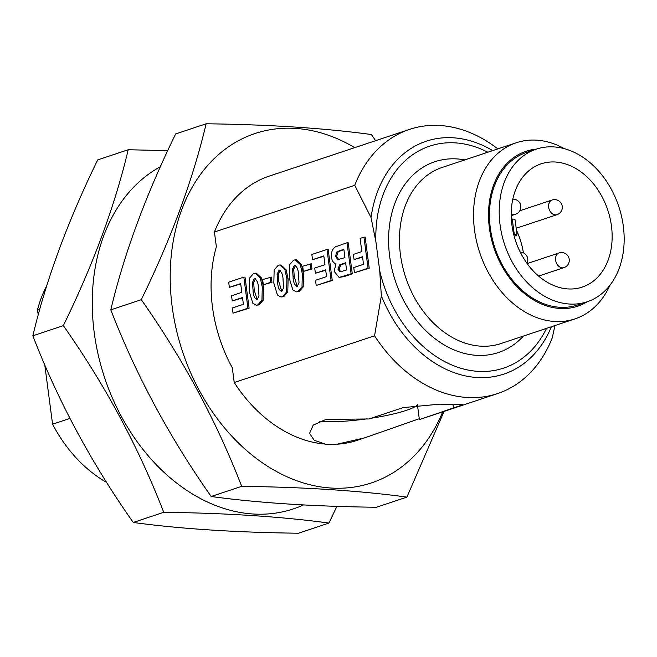<?xml version="1.0" encoding="UTF-8"?>
<svg xmlns="http://www.w3.org/2000/svg" width="657" height="657" viewBox="0 0 657 657"><rect width="100%" height="100%" fill="white"/><g stroke="black" fill="none" stroke-linecap="round" stroke-linejoin="round"><path stroke-width="0.99" d="M554.935 325.56L552.315 337.69A139.235 104.135 -108.4 0 1 497.521 393.6A139.235 104.135 -108.4 0 1 374.556 335.801L234.237 382.522L232.299 367.78A131.507 98.353 -108.4 0 1 216.367 246.769L214.428 232.02A139.235 104.135 -108.4 0 1 269.222 176.117L409.533 129.388A139.235 104.135 -108.4 0 1 497.842 148.901M214.428 232.02L354.739 185.29A139.235 104.135 -108.4 0 1 409.533 129.388M419.265 418.731L364.66 437.841L336.162 444.411L325.806 444.296L314.251 440.28L309.57 433.423L313.2 425.112L326.053 419.371L368.996 418.969L403.102 407.611L439.812 404.154L462.873 404.745L419.38 419.601L497.521 393.6M364.66 437.841L357.211 440.321A139.235 104.135 -108.4 0 1 336.138 444.255M325.782 444.132A139.235 104.135 -108.4 0 1 234.237 382.522M156.851 409.352A139.235 104.135 -108.4 0 1 156.292 408.482M39.872 308.971L37.515 309.759L38.205 315.023M69.954 418.41L52.576 424.2L44.75 364.758M374.556 335.801L381.339 295.822L379.721 270.766A116.987 87.496 71.6 0 0 457.469 367.156A116.987 87.496 71.6 0 0 546.534 328.36M487.872 152.219A116.987 87.496 71.6 0 0 375.878 241.562L379.721 270.766M375.878 241.562L371.041 217.582L354.739 185.29M232.233 300.955L231.551 295.773L241.817 292.357L240.667 283.594L229.367 287.355L228.685 282.173L243.829 277.131L245.02 277.139L249.11 308.223L233.038 313.167L232.356 307.985L243.394 304.314L242.499 297.539L232.233 300.955L242.548 297.925M240.717 283.98L229.367 287.355M255.162 273.189L256.353 273.205L261.445 277.952L263.473 287.06L263.137 300.257L258.989 304.93L256.246 305.185L252.805 303.247L249.184 291.347L249.512 278.116L253.659 273.443L255.162 273.189L260.262 277.936L262.283 287.052L261.954 300.241L257.807 304.922L256.246 305.185M295.207 259.86L296.389 259.868L301.489 264.615L303.509 273.731L303.181 286.92L299.034 291.593L296.291 291.848L292.85 289.918L289.228 278.01L289.556 264.779L293.704 260.106L295.207 259.86L300.306 264.599L302.327 273.714L301.998 286.904L297.843 291.585L296.291 291.848M354.049 259.556L353.367 254.382L361.835 251.557L360.102 238.409L363.953 237.128L365.136 237.136L369.234 268.22L354.443 272.737L353.762 267.555L363.51 264.311L362.516 256.739L354.049 259.556L362.565 257.125M347.011 242.77L348.202 242.778L352.292 273.862L344.227 276.548L339.086 277.418L334.158 271.325L335.982 263.679C333.559 263.17 332.072 261.059 331.514 257.33C331.071 252.247 332.368 248.757 335.415 246.851L347.011 242.77L351.109 273.846L339.086 277.418M315.393 273.263L314.711 268.081L324.977 264.664L323.827 255.902L312.535 259.655L311.853 254.481L326.997 249.438L328.18 249.446L332.27 280.531L316.198 285.475L315.516 280.293L326.554 276.613L325.658 269.846L315.393 273.263L325.716 270.232M323.876 256.287L312.535 259.655M311.311 263.802L311.993 268.976L303.37 271.448L302.688 266.266L311.311 263.802M279.808 264.985L280.991 265.001L286.091 269.748L288.111 278.855L287.782 292.053L283.627 296.726L280.884 296.972L277.443 295.042L273.829 283.142L274.15 269.912L278.305 265.239L279.808 264.985L284.908 269.731L286.928 278.847L286.592 292.037L282.444 296.709L280.884 296.972M271.275 277.131L271.957 282.313L263.326 284.777L262.644 279.603L271.275 277.131M511.91 224.94A64.977 48.593 71.6 0 0 582.217 287.117A64.977 48.593 71.6 0 0 607.791 210.117A64.977 48.593 71.6 0 0 541.154 163.823A64.977 48.593 71.6 0 0 511.91 224.94M523.415 252.863A64.977 48.593 71.6 0 0 516.451 230.155M46.721 285.803A129.955 97.195 71.6 0 0 37.515 309.759M564.552 148.72A92.826 69.42 71.6 0 0 516.295 142.75A92.826 69.42 71.6 0 0 479.758 252.756A92.826 69.42 71.6 0 0 574.957 318.891A92.826 69.42 71.6 0 0 609.992 285.179M536.432 149.09A81.649 61.068 71.6 0 0 489.391 228.053A81.649 61.068 71.6 0 0 587.268 301.744M500.059 224.817A80.45 60.165 71.6 0 0 587.103 301.801A80.45 60.165 71.6 0 0 618.771 206.462A80.45 60.165 71.6 0 0 536.268 149.147A80.45 60.165 71.6 0 0 500.059 224.817M536.268 149.147L526.52 152.391A80.45 60.165 71.6 0 0 490.319 228.061A80.45 60.165 71.6 0 0 577.355 305.045L587.103 301.801M52.576 424.2A129.955 97.195 71.6 0 0 106.656 482.427M513.659 234.188L514.267 234.196L512.271 219.068L511.351 219.06M512.271 219.068A7.736 1.281 -7.5 0 1 515.072 219.684L517.059 234.812A7.736 1.281 172.5 0 0 514.267 234.196M517.059 234.812A7.736 1.281 172.5 0 1 515.318 235.879L514.193 236.257M363.953 237.128L368.043 268.204L369.234 268.22M368.043 268.204L354.443 272.737M346.576 269.953L345.631 262.775L339.768 264.837L337.895 269.148L340.039 271.891L346.576 269.953M344.95 257.601L343.849 249.233L337.025 251.705L335.399 256.32L337.994 259.572L344.95 257.601M351.109 273.846L352.292 273.862M345.681 263.17L340.958 264.853L339.078 269.165L340.696 271.826M339.768 264.837L340.958 264.853M337.895 269.148L339.078 269.165M343.898 249.619L338.207 251.713L336.589 256.329L338.651 259.507M337.025 251.705L338.207 251.713M335.399 256.32L336.589 256.329M326.997 249.438L331.087 280.514L332.27 280.531M331.087 280.514L316.198 285.475M310.129 263.786L310.81 268.968L311.993 268.976M310.81 268.968L303.37 271.448M297.161 286.403L299.025 282.6L298.467 274.938C298.401 269.731 297.038 266.52 294.385 265.288L292.521 269.091L293.079 276.728C293.145 281.935 294.508 285.163 297.161 286.403L296.627 286.493M294.936 265.198L295.436 265.297M301.998 286.904L303.181 286.92M297.843 291.585L299.034 291.593M302.327 273.714L303.509 273.731M295.568 265.297L293.704 269.107L294.262 276.745L297.235 286.378M292.521 269.091L293.704 269.107M281.763 291.536L283.627 287.725L283.068 280.063C283.003 274.864 281.639 271.645 278.987 270.413L277.123 274.224L277.673 281.861C277.747 287.06 279.102 290.287 281.763 291.536L281.229 291.618M279.537 270.331L280.038 270.429M286.592 292.037L287.782 292.053M282.444 296.709L283.627 296.726M286.928 278.847L288.111 278.855M280.169 270.429L278.305 274.232L278.864 281.869L281.837 291.503M277.123 274.224L278.305 274.232M270.084 277.123L270.766 282.305L271.957 282.313M270.766 282.305L263.326 284.777M257.125 299.74L258.989 295.937L258.423 288.267C258.357 283.068 256.994 279.849 254.341 278.617L252.477 282.428L253.035 290.065C253.101 295.272 254.464 298.492 257.125 299.74L256.583 299.822M254.9 278.535L255.401 278.634M261.954 300.241L263.137 300.257M257.807 304.922L258.989 304.93M262.283 287.052L263.473 287.06M255.532 278.634L253.668 282.436L254.218 290.074L257.191 299.707M252.477 282.428L253.668 282.436M243.829 277.131L247.927 308.207L249.11 308.223M247.927 308.207L233.038 313.167M160.39 166.73A184.132 137.707 71.6 0 0 111.444 395.793A184.132 137.707 71.6 0 0 303.485 504.937M128.205 149.739L97.712 159.897C67.72 221.319 46.105 279.956 32.85 335.801C57.947 400.803 91.405 463.029 133.231 522.463C179.952 528.836 235.034 532.416 298.475 533.221L328.968 523.062C282.255 516.689 227.174 513.109 163.724 512.304C138.627 447.302 105.169 385.084 63.343 325.642C93.327 264.229 114.95 205.592 128.205 149.739L167.74 150.658M133.231 522.463L163.724 512.304M32.85 335.801L63.343 325.642M336.893 506.342L328.968 523.062M354.714 147.644A184.132 137.707 71.6 0 0 178.499 219.192A184.132 137.707 71.6 0 0 258.776 460.245A184.132 137.707 71.6 0 0 442.703 411.857M206.15 123.779L175.657 133.938C145.673 195.359 124.058 253.996 110.803 309.841C135.9 374.851 169.358 437.069 211.184 496.503C257.897 502.876 312.978 506.457 376.428 507.261L406.921 497.103C360.208 490.73 305.127 487.149 241.677 486.344C216.58 421.342 183.122 359.124 141.296 299.691C171.28 238.269 192.895 179.632 206.15 123.779C269.6 124.584 324.681 128.164 371.394 134.537L375.632 140.68M211.184 496.503L241.677 486.344M110.803 309.841L141.296 299.691M444.066 411.397L406.921 497.103M452.96 404.326L453.478 408.243M417.417 404.696L419.38 419.601M319.417 421.383A56.108 9.305 172.5 0 0 367.082 418.829M371.287 418.213A56.108 9.305 172.5 0 0 417.458 405.008M557.021 214.675A7.736 7.736 0 0 0 561.916 204.894A7.736 7.736 0 0 0 552.135 199.999A7.736 5.782 71.6 0 0 548.652 207.275A7.736 5.782 71.6 0 0 555.576 214.896A7.736 5.782 71.6 0 0 557.021 214.675L516.197 228.266M563.993 267.621A7.736 7.736 0 0 0 568.888 257.831A7.736 7.736 0 0 0 559.107 252.937A7.736 5.782 71.6 0 0 555.797 261.166A7.736 5.782 71.6 0 0 562.54 267.842A7.736 5.782 71.6 0 0 563.993 267.621L538.617 276.071M511.22 213.558A7.736 5.782 71.6 0 0 514.094 214.453A7.736 5.782 71.6 0 0 515.548 214.231L511.228 215.668M551.379 326.743A122.736 91.791 -108.4 0 1 467.924 376.395A122.736 91.791 -108.4 0 1 381.339 295.822M371.041 217.582A122.736 91.791 -108.4 0 1 492.717 150.601M516.295 142.75L442.227 167.42A92.826 69.42 71.6 0 0 405.689 277.426A92.826 69.42 71.6 0 0 500.88 343.562L574.957 318.891M523.457 336.039A100.562 75.21 -108.4 0 1 395.325 280.876A100.562 75.21 -108.4 0 1 464.795 159.906M343.036 276.531L344.227 276.548M342.839 263.703L344.03 263.72M339.915 250.539L341.098 250.555M293.079 276.728L294.262 276.745M277.673 281.861L278.864 281.869M253.035 290.065L254.218 290.074M552.135 199.999L519.794 210.766M526.988 263.301A7.736 7.736 0 0 0 520.237 252.099M559.107 252.937L527.177 263.572M515.548 214.231A7.736 7.736 0 0 0 512.813 199.161"/></g></svg>
